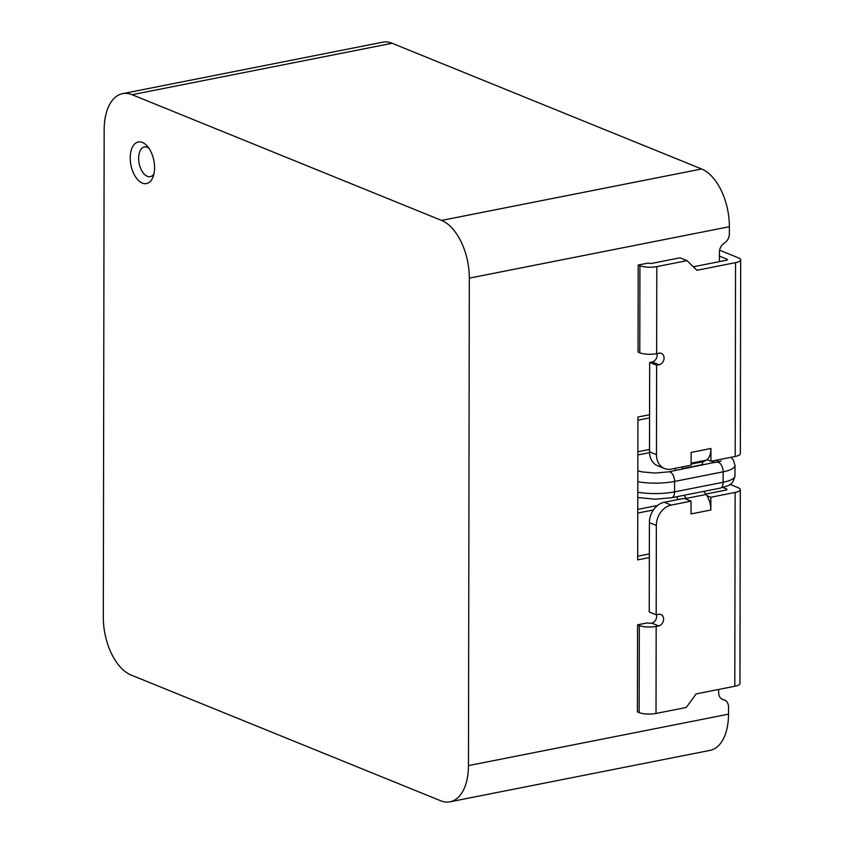 <?xml version="1.0" encoding="UTF-8"?>
<svg xmlns="http://www.w3.org/2000/svg" width="844" height="844" viewBox="0 0 844 844"><rect width="100%" height="100%" fill="white"/><g stroke="black" fill="none" stroke-linecap="round" stroke-linejoin="round"><path stroke-width="1.27" d="M142.351 183.095A21.184 11.679 -101.2 0 0 153.049 176.881A21.184 11.679 -101.2 0 0 146.877 145.685A21.184 11.679 -101.2 0 0 142.425 142.467A21.184 11.679 -101.2 0 0 130.219 157.839A21.184 11.679 -101.2 0 0 142.351 183.095M148.797 148.069A15.129 8.345 -101.2 0 0 147.373 147.299A15.129 8.345 -101.2 0 0 138.648 158.271A15.129 8.345 -101.2 0 0 147.32 176.312A15.129 8.345 -101.2 0 0 153.914 173.948M104.16 129.839L103.316 617.291A48.414 26.691 -101.2 0 0 131.052 675.021L440.568 800.724A48.414 26.691 -101.2 0 0 450.042 801.8A48.414 26.691 -101.2 0 0 468.473 765.603L469.317 278.14A48.414 26.691 -101.2 0 0 441.581 220.421L132.065 94.707A48.414 26.691 -101.2 0 0 122.591 93.642A48.414 26.691 -101.2 0 0 104.16 129.839M450.042 801.8L710.099 750.358A48.414 26.691 -101.2 0 0 728.52 714.161L728.541 707.008A9.084 7.121 112.1 0 0 724.521 700.066A9.084 7.121 112.1 0 0 723.593 699.781A9.084 7.121 -67.9 0 1 722.675 699.497A9.084 7.121 -67.9 0 1 718.655 692.555L718.666 689.464M649.331 557.578L637.684 559.889L637.927 417.041L649.574 414.731M719.415 261.629L719.426 252.229A9.084 7.121 -67.9 0 1 724.395 243.04A9.084 7.121 112.1 0 0 729.364 233.851L729.374 226.709A48.414 26.691 -101.2 0 0 701.638 168.979L392.122 43.276A48.414 26.691 -101.2 0 0 382.648 42.2L122.591 93.642M710.859 497.243L706.913 495.639A16.342 9.01 -101.2 0 1 710.838 510.008L710.859 497.243L735.135 492.442A12.101 3.439 0.1 0 0 740.283 489.636L739.945 683.461A12.101 3.439 -179.9 0 1 734.797 686.267L696.163 693.905L686.235 707.472L656.02 713.454A12.101 3.439 -179.9 0 1 639.151 712.589L637.42 711.882L637.568 624.834L639.309 625.541A12.101 3.439 0.1 0 0 656.168 626.406L658.647 625.921A6.056 4.747 112.1 0 0 663.468 620.53A6.056 4.747 112.1 0 0 660.936 614.506A6.056 4.747 112.1 0 0 658.668 614.305L656.189 614.801L656.347 525.432L649.395 522.605A18.157 14.242 -67.9 0 1 664.281 502.254L684.094 498.34L687.1 499.564A16.342 9.01 -101.2 0 0 686.309 498.393L684.03 495.291M656.463 614.749A6.056 4.747 112.1 0 1 651.695 623.094A3.028 0.855 -179.9 0 1 647.475 622.872L637.568 624.834M656.643 353.657A12.101 3.439 -179.9 0 1 639.784 352.792L638.043 352.085L638.201 265.048L639.931 265.744A12.101 3.439 0.1 0 0 656.801 266.62L656.643 353.657L659.122 353.172A6.056 4.747 112.1 0 1 661.39 353.362A6.056 4.747 112.1 0 1 663.922 359.386A6.056 4.747 112.1 0 1 659.101 364.777L656.621 365.262L649.669 362.445L652.148 361.949A6.056 4.747 112.1 0 0 656.917 353.604M656.801 266.62L687.016 260.638L680.053 257.81L652.317 263.296A3.028 0.855 -179.9 0 1 648.108 263.085L638.201 265.048M710.922 461.267L706.977 459.663A16.342 9.01 78.8 0 0 710.943 448.502L710.922 461.267L735.198 456.467L735.535 262.642A12.101 3.439 0.1 0 0 740.684 259.836A12.101 3.439 0.1 0 0 738.489 257.863L719.626 250.193M687.016 260.638L696.901 270.28L735.535 262.642M656.474 454.631A18.157 14.242 112.1 0 0 664.492 468.515L657.539 465.688A18.157 14.242 -67.9 0 1 649.511 451.814L656.474 454.631L656.621 365.262M664.492 468.515A18.157 14.242 112.1 0 0 671.296 469.106L691.109 465.181L691.13 452.416L710.943 448.502M693.325 266.788L726.104 260.311A3.028 0.855 -179.9 0 0 727.391 259.604A3.028 0.855 -179.9 0 0 726.842 259.108L719.415 256.101M649.511 451.814L649.669 362.445M722.949 487.494L726.441 488.919A3.028 0.855 -179.9 0 1 726.99 489.404A3.028 0.855 -179.9 0 1 725.703 490.111L705.806 494.046M740.283 489.636A12.101 3.439 0.1 0 0 738.089 487.663L730.092 484.414M710.838 510.008L691.025 513.933L691.046 501.167L687.1 499.564M664.281 502.254L671.233 505.081L691.046 501.167M671.233 505.081A18.157 14.242 112.1 0 0 656.347 525.432M656.189 614.801L649.236 611.974L649.395 522.605M682.406 469.127L682.406 468.62A4.241 2.332 78.8 0 1 682.68 466.848M675.443 468.283L675.443 470.509M676.825 496.715A16.342 9.01 -101.2 0 0 677.922 499.564M703.843 491.377L706.122 494.468L686.309 498.393M706.913 495.639A16.342 9.01 -101.2 0 0 706.122 494.468M706.977 459.663A16.342 9.01 78.8 0 1 706.185 460.191L691.12 463.166M702.219 465.213L702.219 464.696A4.241 2.332 78.8 0 1 703.453 461.668L706.185 460.191M740.684 259.836L740.346 453.661A12.101 3.439 -179.9 0 1 735.198 456.467M729.374 226.709L469.317 278.14M728.52 714.161L468.473 765.603M637.769 509.386L657.55 505.472M649.532 452.627L637.864 454.927M649.574 417.907L637.927 420.217M637.874 451.751L649.521 449.451M637.684 556.207L649.331 553.896M653.372 509.987L637.758 513.068M392.122 43.276L132.065 94.707M701.638 168.979L441.581 220.421M721.81 699.064L723.593 699.781M639.151 712.589L639.309 625.541M639.784 352.792L639.931 265.744M726.441 489.9L726.441 488.919M734.797 686.267L735.135 492.442M656.168 626.406L656.02 713.454M726.842 260.1L726.842 259.108M651.695 623.094L658.647 625.921M652.148 361.949L659.101 364.777M703.453 461.668L691.109 464.105M702.219 464.696L682.406 468.62M711.566 461.14L715.248 462.639M721.166 461.024L668.553 471.87A7.87 4.336 78.8 0 1 674.599 481.428A33.897 9.622 -179.9 0 1 637.821 481.766M717.094 462.269A7.87 4.336 78.8 0 1 723.139 471.828L674.599 481.428L674.578 491.873A33.897 9.622 -179.9 0 1 637.8 492.21M730.883 457.321L733.299 459.906L734.987 465.371A27.841 7.902 -179.9 0 1 723.139 471.828L723.118 482.272L674.578 491.873A7.87 4.336 78.8 0 1 671.581 497.749L655.071 499.215L637.79 497.527M734.987 465.371L734.966 475.816A27.841 7.902 -179.9 0 1 723.118 482.272A7.87 4.336 78.8 0 1 720.132 488.148L671.581 497.749M717.115 462.259A7.87 6.172 -67.9 0 1 717.706 459.927M724.521 700.066L721.472 698.832M668.553 471.87L655.123 473.041L642.178 471.923L637.832 470.825M734.966 475.816C732.465 486.429 728.562 485.258 720.132 488.148"/></g></svg>
